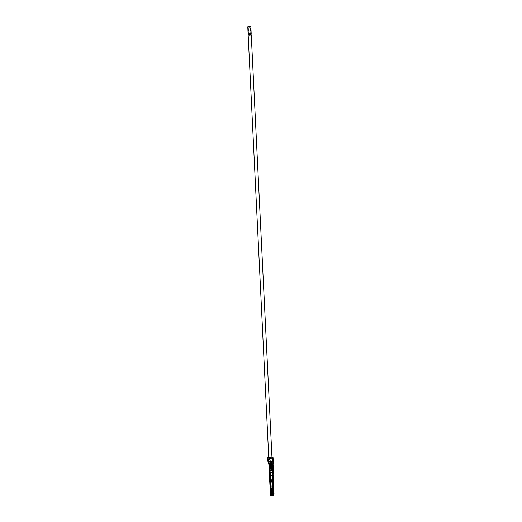<?xml version="1.0" encoding="UTF-8"?>
<svg xmlns="http://www.w3.org/2000/svg" width="522" height="522" viewBox="0 0 522 522"><rect width="100%" height="100%" fill="white"/><g stroke="black" fill="none" stroke-linecap="round" stroke-linejoin="round"><path stroke-width="0.39" stroke-dasharray="2.61 1.96" d="M269.841 470.381L272.184 470.335L269.841 470.381M270.905 462.675L269.45 463.001L271.825 462.883L270.905 462.675M269.071 462.936L272.243 462.864L269.071 462.936M251.252 34.837C250.482 35.587 249.477 35.685 248.218 35.124M249.999 35.32L248.57 34.967L250.847 34.857L249.999 35.32M248.276 28.234L250.514 28.018L249.666 28.495L248.276 28.234M273.274 491.006L273.13 491.678L273.274 491.006M273.391 493.081L273.234 493.858L273.391 493.081M271.975 457.409L271.166 457.416L271.336 460.861L273.404 461.265M271.166 457.416L271.655 470.152L273.313 470.054M268.758 457.566L270.507 457.409L270.677 460.854L268.53 461.272C269.509 461.748 270.892 461.748 272.699 461.265L271.61 460.959L271.407 464.241L271.694 470.192L272.719 470.146L272.425 464.195L272.536 470.126M270.031 457.455L270.683 470.185L269.763 470.12L269.476 464.175L272.425 464.195L272.628 457.618M267.884 461.298L270.677 460.854L270.683 470.185M270.507 457.409L270.096 457.435M270.631 479.855L270.494 482.269M268.915 465.285L269 465.298C269.789 465.741 270.977 465.741 272.562 465.311L272.875 465.141M269.071 466.746L269.019 465.115M268.869 464.41L269.182 470.107L270.664 470.015M272.484 490.856L272.347 482.315M269.809 475.568L272.36 475.444L272.373 474.041L273.234 473.134L273.032 480.566L273.665 493.388L273.411 495.28L272.164 495.724L271.805 488.187M270.546 481.095L271.042 480.54L271.401 487.9L271.936 488.031M271.903 495.717L271.062 495.704L271.407 495.248L270.84 495.234L271.101 493.342L269.757 473.839L269.972 471.386L269.339 472.058L269.287 471.366L269.489 471.888L270.076 471.881L269.757 470.178L270.481 470.583L272.621 470.205L272.817 471.868M270.866 490.856L271.14 494.478M273.032 480.566L272.419 481.264M270.468 495.685L270.84 495.234M271.035 495.698L271.003 494.504M272.875 471.96L272.301 472.547L269.482 472.514L269.704 475.411L269.554 474.009L270.396 473.108L270.507 475.575M269.763 470.178L269.182 470.172L269.287 471.366M269.339 472.058L268.915 472.501M272.628 472.227L272.582 471.177M272.562 472.293L272.647 471.105M268.53 461.272L269.456 464.397L269.482 472.514L270.54 471.392L270.585 472.279L270.018 472.273M268.993 474.074L270.481 473.017L270.585 472.279M269.848 481.232L270.474 480.534M271.042 480.54L270.761 477.904M271.101 493.342L271.668 493.349L271.473 489.323M273.411 495.28L273.978 495.287M273.665 493.388L274.233 493.394M270.285 490.739L270.801 490.628M271.277 490.98L271.172 491.646L271.277 490.98M271.394 493.049L271.27 493.825L271.394 493.049M271.668 493.349L271.407 495.248M273.378 471.418L273.234 473.134L273.802 473.141M272.536 471.457L273.332 471.464L272.921 471.908L273.456 471.914L272.882 471.921M269.972 471.386L270.54 471.392M268.895 464.162L269.398 466.257L268.902 464.078L269.652 464.025L269.939 469.963M269.567 460.933L269.835 464.332L270.37 464.078M270.82 464.123L269.685 464.162L269.978 470.107M269.613 457.442L269.685 464.162L268.7 461.102L268.543 457.918M273.202 470.205L272.719 470.146M271.44 457.461L271.871 457.455L272.243 464.175L271.199 464.123M271.59 468.371L271.734 464.084L272.256 464.045L272.543 469.989M272.484 460.946L272.406 464.345L273.189 464.104L273.15 470.022M272.471 475.353L273.045 475.359M269.215 475.32L269.783 475.327M269.071 467.94L269.137 468.123C269.926 468.573 271.114 468.58 272.699 468.136L273.091 467.973M269.156 467.934L269.221 469.748M271.59 480.827L271.048 480.951L271.636 480.821L271.649 479.999M271.681 479.959L271.629 480.801M271.61 480.971L271.094 480.951L271.701 480.964L271.753 480.136L271.218 480.129L271.159 480.958L271.662 480.188L271.296 480.971M271.094 480.951L271.349 480.181M271.701 480.964L271.323 481.153L271.662 480.188M272.438 478.831L272.615 478.1L270.618 478.074L270.761 480.025M272.445 478.55L272.615 478.1M271.753 480.136L271.74 480.964M272.432 479.34L272.549 478.981M269.743 470.335L269.456 464.378L268.53 461.239L268.36 457.742M272.36 470.348L272.066 464.384L272.699 461.265L272.523 457.755C270.644 458.231 269.254 458.231 268.354 457.735L268.53 461.246M273.078 464.378L272.967 466.283M268.902 464.078L268.269 461.239M271.401 457.442L271.975 457.448M250.847 26.635C249.862 27.464 248.831 27.516 247.767 26.785M250.801 33.884L248.524 33.995M248.668 33.552L250.625 33.493L248.668 33.552M248.4 28.084L250.358 28.025L248.4 28.084M273.567 491.6L273.574 490.706M272.353 457.416L272.523 460.854M273.208 457.54L273.384 461.05M272.262 457.409L272.432 460.848M269.45 457.402L269.613 460.828M268.112 457.52L268.282 461.017M269.345 457.402L269.509 460.835M272.073 481.871L270.637 481.852L272.073 481.858M273.006 495.737L272.947 494.536M270.696 490.797L270.383 482.289M273.039 495.73L272.98 494.53M272.791 490.667L272.386 482.308M269.502 472.521L269.574 474.015M272.301 472.547L272.373 474.041M272.393 475.438L272.334 472.541M269.757 473.839L270.324 473.846M273.097 473.872L273.665 473.878M270.768 490.889C270.246 488.638 270.507 494.073 270.768 490.889M270.892 492.957C270.305 490.445 270.605 496.52 270.892 492.957L270.801 493.884L270.885 492.977M273.985 472.312L273.417 472.306M270.481 473.017L269.913 473.01M273.887 473.049L273.319 473.043M269.398 466.257L269.58 469.989M269.946 464.025L270.233 469.97M270.624 468.358L270.709 470.178M271.734 464.084L272.027 470.028M272.549 464.045L272.836 469.989M272.608 471.04L273.078 471.046M272.673 471.666L273.378 471.673M269.163 471.007L269.815 471.014M269.359 471.431L269.952 471.431M269.43 471.634L269.985 471.64M270.814 490.641L270.213 490.634M271.153 480.109L271.799 480.116M268.034 457.54L268.204 461.043M270.918 490.974L270.807 491.633L270.918 490.974M272.184 470.335L271.825 462.883M269.809 470.446L269.45 463.001M272.243 462.864L272.001 457.924M269.026 463.021L268.784 457.996M250.847 34.857L250.828 34.459M250.762 33.088L250.514 28.018M248.57 34.967L248.55 34.569M248.485 33.199L248.237 28.129M273.143 490.615L273.13 491.678M273.6 490.576L273.587 491.731M273.254 492.624L272.98 493.218M272.993 493.427L273.234 493.858M269.704 475.411L269.476 472.514M269.489 471.888L270.057 471.895M271.27 493.825L271.283 492.592M270.807 491.633L270.703 490.497L270.807 491.633M271.172 491.646L271.186 490.582M270.624 465.396L270.853 470.094M271.492 466.87L271.655 470.152M248.394 28.123L248.661 33.591M250.358 28.025L250.625 33.493"/><path stroke-width="0.78" d="M248.218 35.124L248.165 34.987C249.157 34.178 250.188 34.132 251.252 34.837L272.001 457.924M268.706 457.435L267.714 457.787C268.895 458.381 270.67 458.388 273.058 457.807L271.975 457.409M272.445 477.924L270.487 477.904L270.507 482.145L269.796 482.315L269.235 475.516M272.249 482.472L273.032 482.23L271.949 482.165L272.432 479.34M269.815 482.354L270.207 490.667L270.996 491.104L271.153 494.373L270.389 494.53L271.022 494.125L270.866 490.856M273.456 471.914L273.378 471.418L273.946 471.418L272.902 472.547L272.164 472.691L269.365 472.664L269.593 475.562L273.045 475.359L272.986 481.271L273.6 480.573L273.978 495.287L273.613 495.743L272.027 495.887L271.499 487.874L271.773 495.88L270.925 495.867L270.866 494.667M272.875 495.9L272.216 482.465M269.084 466.936L269.006 465.428L269.084 466.936C269.867 467.379 271.055 467.386 272.641 466.949L272.875 465.187M272.954 466.779L272.954 465.141L272.641 465.311C270.983 465.768 269.737 465.768 268.915 465.304L268.876 464.423L268.915 465.304M268.941 465.376L269.071 466.746M273.032 466.779L272.719 466.949C271.062 467.412 269.822 467.405 268.993 466.942L269.013 466.753M272.719 466.949L272.862 469.78C271.199 470.25 269.959 470.244 269.13 469.767L269.208 469.572M269.084 468.201L269.15 469.578M273.313 470.054L270.977 470.733L269.163 470.348L268.915 472.501M273.358 470.094L273.078 464.378L272.595 464.417C271.009 464.861 269.77 464.867 268.876 464.436L268.869 464.41M272.778 468.143C271.12 468.606 269.881 468.599 269.052 468.13M269.13 469.767L269.163 470.348L269.13 469.767M272.471 475.581L272.464 482.224L272.086 482.015L272.203 480.044M272.862 490.824L272.804 494.699L273.548 494.549L272.634 494.236L272.484 490.856M271.244 488.181L271.473 489.323M271.375 488.024L271.773 495.88M270.494 482.269L269.809 475.568M272.628 490.83L273.437 490.902L273.548 494.549M270.409 494.569L270.448 495.724L270.925 495.867M272.223 475.588L272.243 474.185L273.802 473.141L273.6 480.573M269.365 472.664L268.895 472.547L268.967 474.035L268.915 472.573M273.332 471.464L273.195 470.211M270.761 477.904L270.507 475.575M272.986 481.271L273.032 482.23M270.866 490.863L270.292 490.85L270.455 494.119M271.022 494.125L270.403 494.497M269.593 475.562L269.117 475.444L268.993 474.074M269.443 474.159L268.967 474.041L269.117 475.444M273.946 471.418L273.802 473.141M269.894 482.191L270.455 482.197L270.239 482.445M273.019 468.012L273.176 469.611M269.221 469.761L269.143 468.26L269.221 469.761C270.011 470.218 271.199 470.224 272.778 469.78L273.097 469.604M271.048 480.821L271.668 480.801L271.727 479.94L270.964 479.933L270.977 480.801L271.035 479.953L271.616 479.822L271.042 479.966L271.048 480.821L271.59 480.827L271.649 479.999L271.107 479.992M272.073 479.875L272.445 478.55M273.189 464.104L273.228 461.324C270.853 461.911 269.078 461.905 267.884 461.298L268.876 464.436M272.641 465.311L273.228 461.324L273.058 457.807M268.869 464.397L267.884 461.298L267.714 457.787M271.982 457.474L272.523 457.755M271.975 457.448L272.797 457.448M248.524 33.995L248.1 33.617L247.774 26.726C248.85 25.95 249.881 25.917 250.847 26.635L251.186 33.467L250.801 33.884M248.1 33.617L248.107 33.558C249.19 32.801 250.214 32.769 251.186 33.467M273.574 490.706L273.567 491.6M273.906 490.941C273.384 488.683 273.652 494.132 273.906 490.941M273.665 492.709L273.593 493.825M274.03 493.009C273.45 490.491 273.75 496.579 274.03 493.009M271.942 482.021L270.5 482.002M270.677 490.797L270.272 482.439M272.641 466.949L272.562 465.35M273.026 464.188L273.319 470.146M272.862 469.78L272.889 470.381M273.613 495.743L273.554 494.536M273.365 490.673L272.954 482.321M272.164 472.691L272.243 474.185M272.967 475.444L272.902 472.547M273.6 494.171L273.026 494.158M272.869 490.895L273.437 490.902M272.699 468.182L272.778 469.78M271.629 480.808L271.042 480.945L271.623 480.801L271.681 479.959M270.964 479.933L270.905 480.788M271.668 480.801L271.727 479.94M271.949 481.689L270.507 481.669M268.784 457.996L248.165 34.987M250.828 34.459L250.762 33.088M248.55 34.569L248.485 33.199M273.6 490.576L273.587 491.731M273.685 492.618L273.672 493.877M270.207 490.667L269.796 482.315M270.448 495.724L270.389 494.53"/></g></svg>

